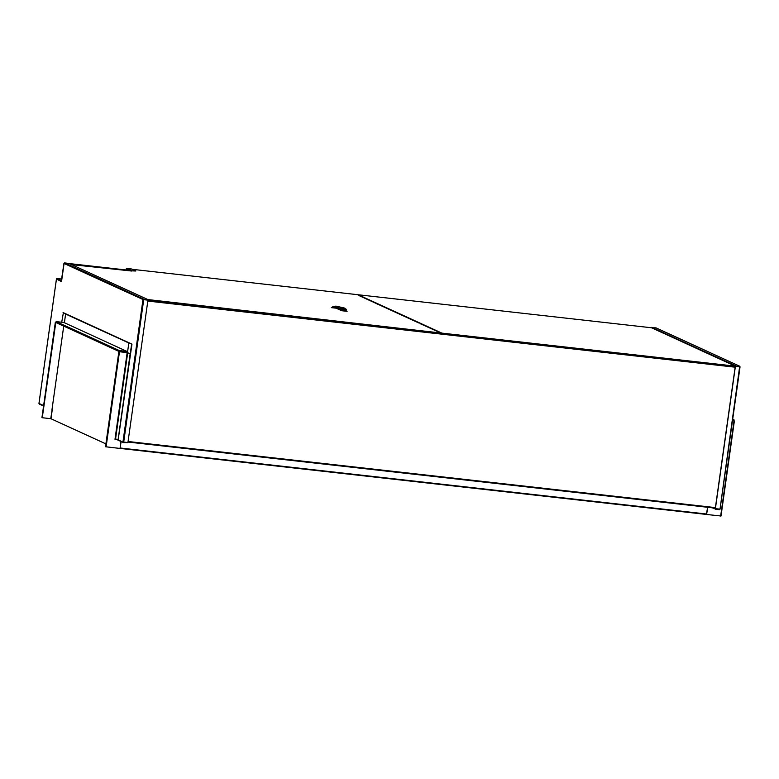 <?xml version="1.0" encoding="UTF-8"?>
<svg xmlns="http://www.w3.org/2000/svg" width="779" height="779" viewBox="0 0 779 779"><rect width="100%" height="100%" fill="white"/><g stroke="black" fill="none" stroke-linecap="round" stroke-linejoin="round"><path stroke-width="1.17" d="M706.621 514.344L707.741 507.304M733.886 420.913L732.474 420.748L733.886 420.903L733.652 420.163M733.886 420.864L732.464 420.796M706.738 514.491L720.672 515.971M732.572 420.047L733.818 420.183L732.562 420.095M732.63 419.599L734.003 419.774L733.906 420.67M129.694 270.371L126.295 268.813L131.135 268.843L135.848 271.004L131.047 270.761M135.848 271.004L131.213 270.829M131.622 271.024L69.535 263.594L131.622 271.024L71.571 264.617M61.366 280.635L56.643 278.473L61.337 280.985L64.112 263.331M61.375 280.635L63.946 263.312M56.643 278.473L61.638 279.038M63.05 312.671L131.622 344.084L118.145 439.979L131.963 344.123L63.381 312.71L61.707 322.233M52.242 409.793L50.986 418.742L105.905 443.894M115.399 439.298L115.467 438.811M51.054 418.255L52.174 410.338M51.015 418.245L51.998 410.319M61.541 281.501L57.003 279.009M56.964 279.301L61.522 281.638L64.073 263.468A0.604 0.575 -65.4 0 1 64.735 262.942L68.951 263.419L147.864 299.564L143.394 299.652L147.932 300.149L127.912 442.608L122.965 441.917L123.481 442.589L127.698 442.589M56.419 279.301L38.979 403.444L43.634 405.577M118.505 439.872L123.481 442.589L127.756 442.618M420.738 323.908L441.167 333.042L147.864 299.564M64.735 262.942L143.648 299.087L143.394 299.652M143.287 299.642L64.073 263.468M147.932 300.149L143.716 299.672L123.695 442.141M340.17 307.501L347.103 311.327L341.63 310.704L336.07 308.163L331.299 307.627L333.198 306.712L337.044 307.14L342.604 309.691L346.071 310.149L340.17 307.501L344.25 307.978L335.983 306.128M331.581 307.569L336.304 307.919L337.044 307.14M335.866 306.128L332.721 306.751L336.051 306.147L335.447 306.673L336.051 306.147L344.016 307.929L346.314 309.312L343.568 309.01M342.799 308.65L346.178 309.282M336.07 308.163L341.864 310.47L342.604 309.691M341.63 310.704L346.898 311.23M376.87 303.839L378.701 304.589M376.52 303.596L358.963 295.553M132.138 269.3L357.376 294.657L359.119 295.455M441.167 333.042L147.883 300.48M707.653 507.295L706.436 513.994M706.524 514.442L120.034 448.422L121.125 441.537M118.866 351.66L127.162 352.653L118.866 351.66L105.496 446.747L120.024 448.441L121.008 441.489M116.616 439.473L114.99 439.288L127.162 352.653M116.49 439.414L114.99 439.249M127.006 351.426L119.051 351.465L119.314 350.56L56.107 321.6L63.8 322.467L127.006 351.426L119.314 350.56M55.971 322.545L56.107 321.6M55.806 322.487L42.28 417.641M55.786 322.574L56.302 322.72M115.321 439.288L115.574 438.84L118.048 439.969L130.161 353.812L127.503 352.644L115.389 438.801M52.203 409.773L50.713 418.683L42.543 417.758M130.161 353.812L118.048 439.969M126.958 351.767L127.649 352.663L119.333 351.728L119.236 351.047L127.581 351.835L128.827 342.994L65.611 314.044L64.394 322.74M735.279 366.14L739.553 366.169L735.279 366.14L651.565 327.793L655.85 327.823A0.604 0.575 -65.4 0 1 656.161 327.969M651.575 327.774L358.097 294.744L441.888 333.12L739.505 366.627L735.288 366.218L715.258 508.687L720.02 509.125L719.387 509.67L713.496 507.947M715.229 508.745L712.113 507.791M719.387 509.67L715.171 509.193M651.634 327.355L735.337 365.692M739.631 366.753L720.02 509.125L740.021 366.821L735.405 366.276L715.385 508.745M376.861 303.81L378.253 304.453M441.138 333.256L441.888 333.12M441.829 333.568L735.23 366.597M720.663 516.049L734.022 420.972M733.867 419.735L732.688 419.199M126.11 269.962L126.276 268.784L126.14 269.972M131.534 270.517L126.821 268.356M69.555 263.604L130.366 270.449M441.118 333.431L441.664 333.49M147.806 301.074L735.152 367.191M128.068 441.498L715.414 507.616M127.99 442.034L715.336 508.151L127.99 442.044M122.965 441.917L142.966 299.603M346.772 311.006L341.864 310.461L336.304 307.909L331.757 307.403M345.759 308.971L342.77 308.64M439.161 332.292L420.913 323.928M419.112 323.1L378.438 304.472M706.709 514.033L120.209 448.003M106.11 446.873L119.469 351.787M115.574 438.84L127.688 352.683M127.581 351.835L126.987 351.563M51.969 409.754L63.722 326.119M739.553 366.169L655.85 327.823M734.363 420.972L721.003 516.058M732.688 419.17L734.003 419.774M43.575 406.015L39.281 404.048M123.306 442.54L116.198 439.288M38.95 403.444L56.4 279.281M358.846 295.475L376.656 303.635M378.575 304.511L419.248 323.139M55.835 322.506L119.051 351.465M41.939 417.632L55.299 322.545M656.015 327.871L739.719 366.208M740.05 366.821L720.049 509.164"/></g></svg>
